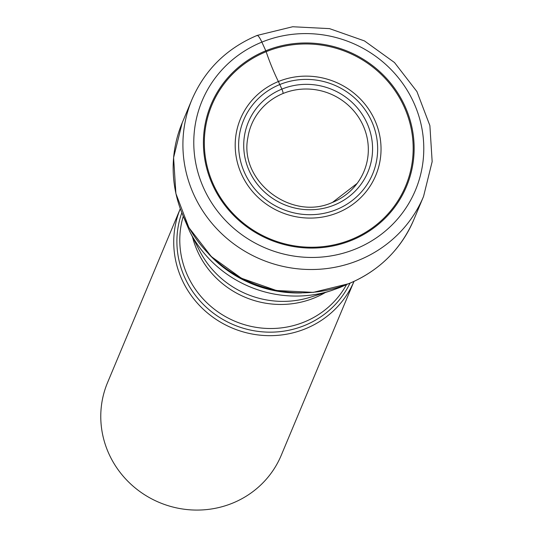 <?xml version="1.0" encoding="UTF-8"?>
<svg xmlns="http://www.w3.org/2000/svg" width="535" height="535" viewBox="0 0 535 535"><rect width="100%" height="100%" fill="white"/><g stroke="black" fill="none" stroke-linecap="round" stroke-linejoin="round"><path stroke-width="0.8" d="M351.756 240.275A105.95 101.951 -157.3 0 1 212.576 184.776A105.95 101.951 -157.3 0 1 265.801 50.778A105.95 101.951 -157.3 0 1 404.982 106.278A105.95 101.951 -157.3 0 1 351.756 240.275M305.552 328.731A94.147 90.589 22.7 0 0 353.969 281.443L281.249 455.285A94.147 90.589 -157.3 0 1 232.585 503.141A94.147 90.589 -157.3 0 1 129.443 482.824A94.147 90.589 -157.3 0 1 107.542 382.619L180.268 208.77A94.147 90.589 22.7 0 0 202.638 308.635A94.147 90.589 22.7 0 0 305.552 328.731M332.65 202.35A60.903 58.603 -157.3 0 0 357.146 183.398A60.903 58.603 -157.3 0 0 354.598 111.848A60.903 58.603 -157.3 0 0 283.055 93.498A3.885 0.762 -112.2 0 0 281.865 89.118L279.792 84.543A24.302 4.761 -112.2 0 0 278.374 81.534A49.869 9.77 67.8 0 1 266.156 51.694A2.227 0.435 -112.2 0 0 265.801 50.778L261.869 42.118A9.884 1.933 -112.2 0 0 256.82 35.758M355.688 248.942A115.64 111.273 22.7 0 0 413.782 102.687A115.64 111.273 22.7 0 0 261.869 42.118A115.64 111.273 22.7 0 0 203.781 188.367A115.64 111.273 22.7 0 0 355.688 248.942M191.938 99.563A125.524 120.783 22.7 0 0 221.142 233.18A125.524 120.783 22.7 0 0 358.664 260.264A125.524 120.783 22.7 0 0 423.546 196.459L432.16 161.624L429.886 125.618L416.939 91.599L394.476 62.521L364.462 40.914L329.513 28.629L292.658 26.75L257.094 35.444C226.659 48.351 204.938 69.724 191.938 99.563L182.188 122.876A125.524 120.783 -157.3 0 0 211.392 256.486A125.524 120.783 -157.3 0 0 348.907 283.57A125.524 120.783 -157.3 0 0 413.789 219.765L423.546 196.459M281.865 89.118A64.782 62.334 -157.3 0 1 366.963 123.05A64.782 62.334 -157.3 0 1 334.422 204.985A64.782 62.334 -157.3 0 1 249.323 171.046A64.782 62.334 -157.3 0 1 281.865 89.118M336.495 209.559A69.898 67.256 22.7 0 0 371.611 121.157A69.898 67.256 22.7 0 0 279.792 84.543A69.898 67.256 22.7 0 0 244.676 172.945A69.898 67.256 22.7 0 0 336.495 209.559M278.374 81.534A73.328 70.56 22.7 0 0 241.539 174.276A73.328 70.56 22.7 0 0 337.866 212.683A73.328 70.56 -157.3 0 0 374.701 119.947A73.328 70.56 -157.3 0 0 278.374 81.534M266.156 51.694A105.007 101.041 -157.3 0 1 404.092 106.699A105.007 101.041 -157.3 0 1 351.348 239.506A105.007 101.041 22.7 0 1 213.405 184.501A105.007 101.041 22.7 0 1 266.156 51.694M283.055 93.498A60.903 58.603 22.7 0 0 247.859 137.682C238.871 181.158 291.495 221.477 332.543 202.357L357.146 183.398M301.666 292.939A118.222 113.761 -157.3 0 1 208.804 254.092M331.105 290.679L310.541 297.166A91.117 87.673 -157.3 0 1 199.568 250.741L189.751 231.541A116.062 111.681 22.7 0 0 189.771 231.588A116.062 111.681 22.7 0 0 331.105 290.679A116.062 111.681 22.7 0 0 331.111 290.679L340.166 287.409A98.841 19.36 67.8 0 0 341.644 286.352M192.466 236.851A88.957 85.593 22.7 0 0 314.393 297.908A88.957 85.593 22.7 0 0 314.513 297.861A88.957 85.593 22.7 0 0 325.42 292.471M346.533 284.593A88.957 85.593 -157.3 0 1 304.468 321.909A88.957 85.593 -157.3 0 1 304.335 321.963A88.957 85.593 -157.3 0 1 210.201 305.813A88.957 85.593 -157.3 0 1 183.251 216.28M181.813 212.843A91.271 87.827 22.7 0 0 206.41 307.358A91.271 87.827 22.7 0 0 304.683 325.44A91.271 87.827 22.7 0 0 304.823 325.38A91.271 87.827 22.7 0 0 349.99 283.196M413.789 219.765C400.849 249.497 379.188 270.804 348.807 283.69L313.256 292.377L276.374 290.498L241.385 278.22L211.338 256.599L188.848 227.535L175.895 193.556L173.601 157.618L182.188 122.876M189.751 231.541L183.271 216.327M346.486 284.607L340.166 287.409"/></g></svg>
